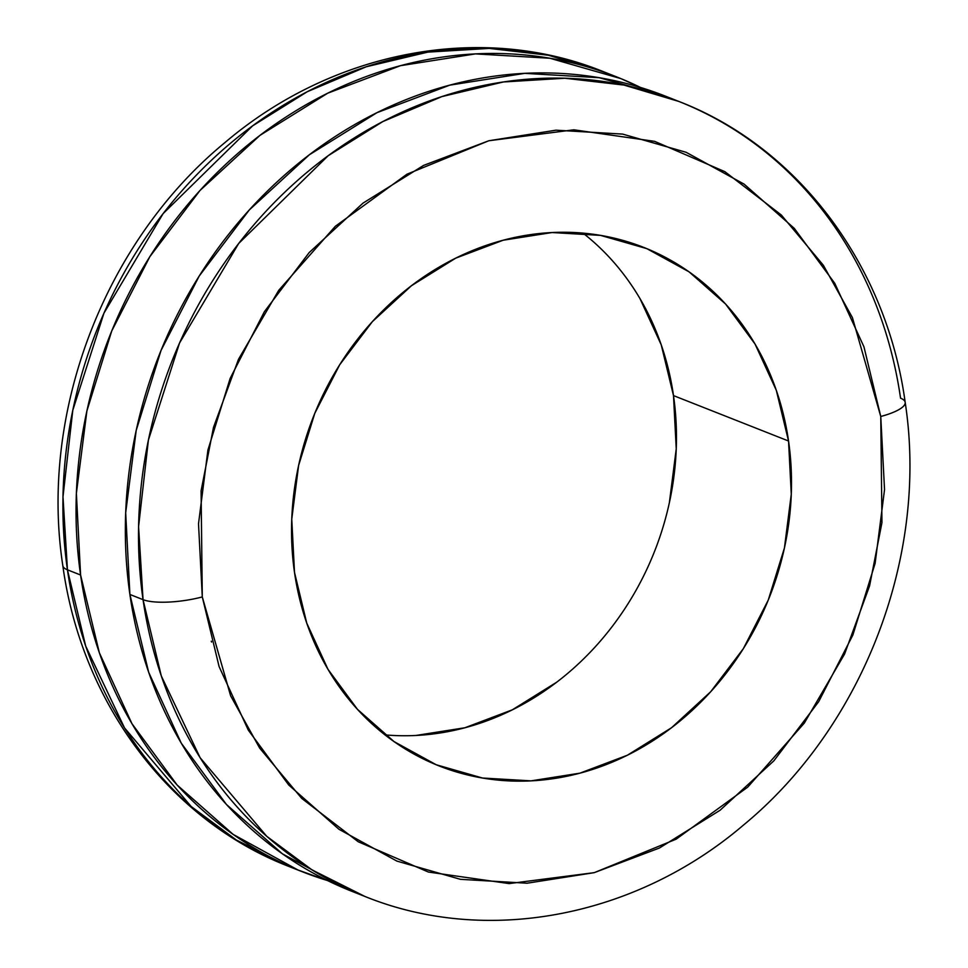 <?xml version="1.0" encoding="UTF-8"?>
<svg xmlns="http://www.w3.org/2000/svg" width="968" height="968" viewBox="0 0 968 968"><rect width="100%" height="100%" fill="white"/><g stroke="black" fill="none" stroke-linecap="round" stroke-linejoin="round"><path stroke-width="1.45" d="M202.288 596.929L201.09 490.849L213.48 427.445L238.491 359.309L278.736 290.315L335.351 226.27L406.911 174.228L488.792 140.759L573.915 129.809L654.634 141.352L724.85 171.663L781.273 214.957L823.345 265.244L852.421 317.625L880.759 416.482A44.601 11.543 -8.2 0 0 905.201 402.506A44.601 11.543 171.8 0 1 880.759 416.482L884.534 489.602L875.12 563.388L852.881 634.996L818.686 701.667L773.843 760.848L720.059 810.264L659.426 848.016L594.255 872.652L527.064 883.215L460.417 879.319L396.904 861.096L338.933 829.261L288.754 785.024L248.292 730.102L219.095 666.589L202.288 596.929L198.513 523.797L207.926 450.011L230.154 378.415L264.361 311.732L309.203 252.551L362.988 203.147L423.621 165.395L488.792 140.759L555.983 130.184L622.63 134.092L686.143 152.303L744.114 184.138L794.292 228.375L834.755 283.309L863.952 346.822L880.759 416.482L881.957 522.551L869.566 585.955L844.556 654.09L804.311 723.084L747.695 787.141L676.136 839.183L594.255 872.652L509.132 883.59L428.413 872.047L358.196 841.736L301.774 798.443L259.702 748.155L230.626 695.786L202.288 596.929A44.601 11.543 171.8 0 1 143.046 599.652A44.601 11.543 -8.2 0 0 202.288 596.929M678.689 101.386L665.548 96.195A427.372 375.983 111.5 0 0 276.17 182.734A427.372 375.983 111.5 0 0 129.893 594.461L143.046 599.652L161.281 675.894L200.122 757.738L266.757 836.328L311.95 869.857L364.912 896.453C486.856 945.918 635.698 917.047 743.267 825.244C863.408 726.448 928.772 555.644 905.177 402.337C886.652 265.74 798.721 147.523 678.689 101.386L623.924 85.063L564.84 78.239L503.408 81.965L441.928 96.582L382.796 121.593L328.188 155.703L238.697 243.464L179.552 342.987L148.394 440.089L138.581 526.616L143.046 599.652A427.372 375.983 -68.5 0 1 289.323 187.925A427.372 375.983 -68.5 0 1 678.689 101.386A427.372 375.983 -68.5 0 1 900.555 398.187A44.601 11.543 171.8 0 1 905.201 402.506M327.499 880.553L297.878 869.954L233.155 834.404L177.132 785.024L131.951 723.689L99.353 652.783L80.586 575.004L67.445 569.813A44.601 11.543 171.8 0 1 62.799 565.494A44.601 11.543 -8.2 0 0 67.445 569.813L62.98 496.778L72.794 410.25L103.951 313.148L163.096 213.638L252.588 125.864L307.195 91.754L366.327 66.744L427.808 52.127L489.239 48.4L548.324 55.236L603.088 71.547A427.372 375.983 111.5 0 0 213.722 158.087A427.372 375.983 111.5 0 0 67.445 569.813L80.586 575.004A427.372 375.983 -68.5 0 1 226.875 163.277A427.372 375.983 -68.5 0 1 616.241 76.738A427.372 375.983 -68.5 0 1 640.477 87.447M788.545 441.009A278.724 245.207 -68.5 0 1 693.136 709.52A278.724 245.207 -68.5 0 1 439.206 765.966A278.724 245.207 -68.5 0 1 294.502 572.403A278.724 245.207 -68.5 0 1 389.91 303.879A278.724 245.207 -68.5 0 1 643.841 247.445A278.724 245.207 -68.5 0 1 788.545 441.009L673.498 395.597L788.545 441.009L776.3 390.286L755.04 344.039L725.576 304.037L689.034 271.827L646.83 248.643L600.571 235.381L552.05 232.538L503.13 240.233L455.674 258.178L411.521 285.657L372.365 321.642L339.707 364.742L314.806 413.288L298.616 465.426L291.755 519.15L294.502 572.403L306.747 623.126L328.007 669.372L357.47 709.362L394.012 741.573L436.217 764.756L482.463 778.018L530.996 780.861L579.917 773.166L627.373 755.234L671.526 727.742L710.681 691.757L743.339 648.669L768.241 600.112L784.431 547.973L791.279 494.249L788.545 441.009M384.986 734.881A278.724 245.207 111.5 0 0 673.498 395.597L676.245 448.849L669.384 502.574M327.474 880.541A427.372 375.983 -68.5 0 1 302.452 871.805A427.372 375.983 -68.5 0 1 80.586 575.004L76.375 493.365L86.89 410.976L111.707 331.032L149.895 256.593L199.965 190.514L260.005 135.338L327.704 93.194L400.474 65.691L475.494 53.893L549.897 58.249L620.827 78.59L640.501 87.447M67.445 569.813A427.372 375.983 111.5 0 0 289.311 866.614L236.349 840.018L191.156 806.489L124.521 727.9L85.68 646.055L67.445 569.813M556.479 682.343L512.326 709.822L464.87 727.767L415.95 735.462M639.993 298.628L661.253 344.874L673.498 395.597A278.724 245.207 111.5 0 0 583.014 233.119M665.936 96.352L599.204 77.706L524.801 73.35L449.781 85.148L377.012 112.651L309.312 154.807L249.272 209.971L199.202 276.049L161.015 350.489L136.198 430.445L125.683 512.822L129.893 594.461A427.372 375.983 111.5 0 0 351.759 891.262L364.912 896.453A427.372 375.983 -68.5 0 1 143.046 599.652L129.893 594.461L148.661 672.24L181.258 743.158L226.439 804.481L282.462 853.873L352.219 891.443M211.544 642.002L211.266 641.191M302.452 871.805L289.311 866.614C169.279 820.477 81.348 702.26 62.823 565.663C39.228 412.356 104.592 241.552 224.733 142.756C332.302 50.953 481.144 22.082 603.088 71.547L616.241 76.738"/></g></svg>

